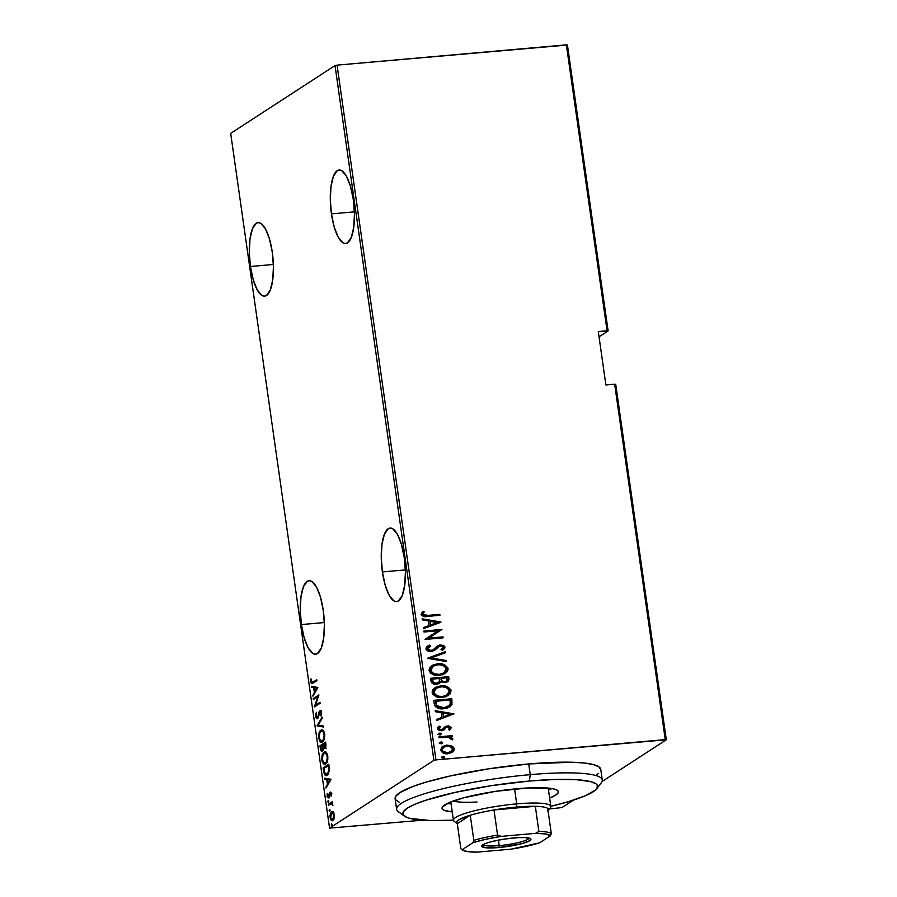 <?xml version="1.0" encoding="UTF-8"?>
<svg xmlns="http://www.w3.org/2000/svg" width="897" height="897" viewBox="0 0 897 897"><rect width="100%" height="100%" fill="white"/><g stroke="black" fill="none" stroke-linecap="round" stroke-linejoin="round"><path stroke-width="1.35" d="M301.392 624.57L324.344 622.54L301.392 624.57L304.184 637.834L308.22 647.993L312.885 653.509L315.228 654.227L317.46 653.543L321.249 648.071L323.694 637.946L324.389 624.704L323.256 610.364A36.9 11.683 84.9 0 1 315.576 654.216A36.9 11.683 84.9 0 1 301.392 624.57A36.9 11.683 84.9 0 1 309.073 580.718A36.9 11.683 84.9 0 1 323.256 610.364L320.464 597.099L316.428 586.93L311.764 581.413L309.42 580.695L307.189 581.391L303.399 586.851L300.966 596.976L300.26 610.229L301.392 624.57M250.431 266.499L273.383 264.469L250.431 266.499L253.223 279.763L257.26 289.933L261.924 295.449L264.267 296.167L266.499 295.472L270.289 290.011L272.733 279.886L273.428 266.644L272.296 252.292A36.9 11.683 84.9 0 1 264.615 296.156A36.9 11.683 84.9 0 1 250.431 266.499A36.9 11.683 84.9 0 1 258.112 222.647A36.9 11.683 84.9 0 1 272.296 252.292L269.504 239.028L265.467 228.87L260.803 223.353L258.459 222.635L256.228 223.319L252.438 228.791L250.005 238.916L249.299 252.158L250.431 266.499M331.442 213.878L354.393 211.849L331.442 213.878L334.233 227.143L338.27 237.301L342.934 242.818L345.278 243.536L347.509 242.84L351.31 237.38L353.743 227.255L354.45 214.013L353.317 199.672A36.9 11.683 84.9 0 1 345.625 243.524A36.9 11.683 84.9 0 1 331.442 213.878A36.9 11.683 84.9 0 1 339.122 170.015A36.9 11.683 84.9 0 1 353.317 199.672L350.514 186.408L346.477 176.238L341.824 170.722L339.47 170.004L337.238 170.699L333.449 176.16L331.015 186.284L330.309 199.526L331.442 213.878M382.402 571.938L405.354 569.909L382.402 571.938L385.194 585.203L389.231 595.373L393.895 600.889L396.239 601.607L398.47 600.912L402.271 595.451L404.704 585.326L405.41 572.084L404.278 557.732A36.9 11.683 84.9 0 1 396.586 601.595A36.9 11.683 84.9 0 1 382.402 571.938A36.9 11.683 84.9 0 1 390.083 528.086A36.9 11.683 84.9 0 1 404.278 557.732L401.475 544.468L397.438 534.309L392.774 528.793L390.43 528.075L388.199 528.759L384.409 534.231L381.976 544.356L381.27 557.598L382.402 571.938M666.314 739.778L615.734 384.387L614.669 384.208L665.249 739.61L435.942 759.894L337.059 65.133L566.377 44.85L607.067 330.769L598.288 331.542L605.89 384.992L614.669 384.208L605.89 384.992L598.288 331.542L608.132 330.948L567.442 45.029L608.132 330.948L599.039 336.846L608.132 330.948L607.067 330.769L566.377 44.85L567.442 45.029L337.059 65.133L435.942 759.894L666.314 739.778L602.066 781.522L666.314 739.778L665.249 739.61L614.669 384.208L615.734 384.387L666.314 739.778M561.971 807.569L573.396 800.146L561.971 807.569L549.435 808.948L561.971 807.569M329.558 828.122L230.686 133.373L335.03 65.582L433.901 760.342L329.558 828.122L433.901 760.342L435.942 759.894L433.901 760.342L335.03 65.582L337.059 65.133L335.03 65.582L230.686 133.373L329.558 828.122L422.442 820.183L329.558 828.122M333.258 812.043L331.285 812.133L330.051 815.328L330.466 819.084L332.137 820.721L333.886 819.14L334.458 815.295L333.426 812.222L331.621 811.852C330.5 812.357 329.995 814.263 330.107 817.559C330.87 820.419 331.789 821.394 332.854 820.486L334.155 818.389L334.39 814.779L333.258 812.043L331.621 811.852M328.302 804.317L328.437 805.282L331.576 803.667L332.955 805.753L331.968 802.983L332.439 801.626L328.302 804.317L332.518 802.153L328.302 804.317L328.437 805.282L331.273 803.645L332.955 805.753L331.968 802.983L332.439 801.626L328.302 804.317M328.448 796.895L329.255 796.816L327.562 795.83L327.282 793.453L327.057 796.188L328.605 797.837L330.152 793.161L331.408 793.901L331.105 796.211L331.341 793.374L330.354 792.085L328.448 796.895L327.629 796.177L327.764 793.856L327.136 793.991L327.181 796.783L328.201 797.971L329.188 797.029L330.051 793.24L330.735 793.453L331.105 796.211L331.385 793.654L329.995 792.219L329.412 793.004L328.28 796.951L329.311 796.861M323.604 771.308L325.23 775.288L326.71 775.434L328.246 774.122L329.401 770.086L328.784 764.188L323.111 767.866L323.604 771.308L324.254 771.252L323.604 771.308C324.557 775.322 325.746 776.611 327.17 775.187L329.401 770.086L328.784 764.188L323.111 767.866L323.604 771.308M319.971 745.811L320.79 750.329L322.505 751.238L323.638 748.098L324.86 748.647L325.88 747.223L325.645 742.122L319.971 745.811L325.712 742.649L319.971 745.811L320.397 748.771C320.969 751.125 321.664 751.944 322.505 751.238L323.638 748.098L325.017 748.547L325.645 742.122L319.971 745.811M317.101 725.662L323.492 727.019L323.346 725.976L318.211 725.079L322.236 718.228L322.09 717.185L317.101 725.662L318.413 725.112L317.134 725.908L323.492 727.019L323.346 725.976L318.211 725.079L322.236 718.228L322.09 717.185L317.101 725.662M313.378 699.525L317.841 696.633L314.443 706.959L320.117 703.27L319.971 702.317L315.509 705.221L318.917 694.883L313.244 698.561L313.378 699.525L317.841 696.633L314.41 706.746L320.117 703.27L319.971 702.317L315.509 705.221L318.917 694.883L313.244 698.561L313.378 699.525M312.997 682.225L311.315 681.619L310.99 678.816L310.721 681.922L311.36 681.866L310.721 681.922L311.909 683.761L316.899 680.733L316.764 679.769L312.021 682.673L310.99 678.816L310.754 682.157L311.864 683.761L316.899 680.733L316.764 679.769L312.997 682.225L314.028 682.135L316.843 680.307L312.078 682.673L313.176 682.572M317.863 687.45L311.506 686.34L311.651 687.382L313.692 687.741L314.354 692.406L312.907 696.173L317.897 687.685L311.506 686.34L311.651 687.382L313.692 687.741L314.354 692.406L312.907 696.173L317.863 687.45M320.05 711.702L321.619 712.745L320.991 712.801L321.036 716.03L321.586 712.543L319.893 710.749L320.666 710.682L319.119 711.926L319.87 711.859L319.119 711.926L317.975 716.804L318.614 716.748L317.482 717.566L318.357 717.488L316.204 716.03L316.383 712.24L315.621 716.389L316.551 718.452L317.852 718.318L320.296 711.624L321.036 716.03L321.586 712.543L320.33 710.603L319.276 711.523L317.616 717.443L316.305 716.535L316.383 712.24L315.565 715.324L316.26 716.333L315.621 716.389C316.181 718.441 316.843 719.159 317.605 718.531L319.422 712.902L320.251 711.624L321.283 711.534L320.453 712.801M322.752 729.889L320.834 730.315C319.31 730.965 318.592 733.533 318.704 738.007L319.332 737.951L318.704 738.007C319.792 741.83 321.059 743.097 322.505 741.808C324.052 741.157 324.77 738.579 324.647 734.049C323.548 730.27 322.27 729.026 320.834 730.315L319.175 732.726L318.648 737.614L319.971 741.314L322.023 742.054L324.008 739.846L324.781 735.63L323.368 730.763L320.834 730.315L322.236 730.023M325.891 751.955L323.974 752.37C322.449 753.032 321.731 755.599 321.844 760.073L322.472 760.017L321.844 760.073C322.931 763.885 324.198 765.152 325.645 763.863C327.192 763.224 327.91 760.634 327.786 756.104C326.687 752.325 325.42 751.081 323.974 752.37L322.315 754.781L321.754 759.277L322.606 762.629L324.658 764.21L326.553 762.977L327.842 759.176L327.013 753.57L325.723 752.213L323.974 752.37L325.387 752.09M330.926 779.291L324.579 778.181L324.725 779.224L326.766 779.583L327.427 784.247L325.981 788.014L330.971 779.538L324.579 778.181L324.725 779.224L326.766 779.583L327.427 784.247L325.981 788.014L330.926 779.291M328.19 800.46L328.134 802.367L328.818 801.369L328.19 800.46L327.853 801.727L328.459 802.378L328.19 800.46L328.795 801.111M329.446 809.341L329.401 811.236L330.074 810.249L329.446 809.341L329.109 810.608L329.726 811.258L329.446 809.341L330.062 809.991M331.498 823.726L331.442 825.621L332.125 824.635L331.498 823.726L331.767 825.644L331.498 823.726L332.103 824.377M442.389 746.562L446.437 745.306L451.606 745.822L446.213 745.149L441.649 747.156L440.707 750.576L443.6 753.166L449.195 753.558L453.871 750.755L454.14 748.3L452.514 746.304L451.292 746.035L453.927 749.017L451.606 745.822L446.762 745.093L442.535 746.461L440.573 750.015C442.075 752.998 444.553 754.231 447.995 753.727L452.525 752.168L454.252 748.804L452.043 752.482M438.936 736.796L439.07 737.76L448.96 737.278L450.653 737.951L451.012 739.307L452.503 739.722L452.817 739.005L450.328 736.762L452.279 736.594L452.144 735.63L438.936 736.796L439.07 737.76L448.074 737.166L452.503 739.722L452.817 738.736L450.328 736.762L452.279 736.594L452.144 735.63L438.936 736.796M447.356 727.007L446.19 727.4L447.67 726.794L449.621 727.792L448.444 729.452L449.677 730.023L451.18 727.4L448.59 725.841L445.495 726.402L442.714 729.384L441.133 729.788L439.261 728.824L440.304 726.66L438.981 726.11L437.579 727.848L437.736 729.25L439.227 730.427L442.221 730.663L444.172 729.822L446.515 727.187L448.253 726.805L449.621 727.792L448.444 729.452L449.677 730.023L451.247 727.68L449.352 730.236M434.238 703.797L435.404 706.589L437.994 708.125L442.389 708.753L447.368 708.025L451.864 704.851L451.819 698.752L433.744 700.344L434.238 703.797C435.953 707.924 439.16 709.549 443.847 708.686L449.991 706.825L451.987 704.571L451.819 698.752L433.744 700.344L434.238 703.797M430.605 678.289L431.771 682.864L435.796 684.344L439.205 683.615L440.965 681.698L442.905 682.516L446.538 682.303L448.511 681.092L448.982 678.782L448.679 676.686L430.605 678.289L431.031 681.249C432.074 683.693 433.946 684.703 436.66 684.31L439.586 683.391L440.965 681.698L444.99 682.595L447.827 681.698L448.982 678.782L448.679 676.686L430.605 678.289M427.734 658.14L446.527 661.582L446.381 660.528L431.233 657.949L445.282 652.792L445.125 651.749L427.768 658.387L446.527 661.582L446.381 660.528L431.233 657.949L445.282 652.792L445.125 651.749L427.734 658.14M424.012 632.004L438.229 630.748L425.077 639.438L443.152 637.834L443.017 636.881L428.766 638.137L441.952 629.447L423.877 631.039L424.012 632.004L438.229 630.748L425.043 639.225L443.152 637.834L443.017 636.881L428.766 638.137L441.952 629.447L423.877 631.039L424.012 632.004M427.779 615.398L423.496 615.084L422.913 613.862L424.214 611.933L422.734 611.474L421.085 614.591L423.956 616.486L439.945 615.297L439.81 614.333L427.454 615.611L439.81 614.333L427.779 615.398L422.902 614.254L424.214 611.933L422.734 611.474L421.029 614.344C422.622 616.519 424.853 617.203 427.734 616.374L439.945 615.297L439.81 614.333L439.597 615.331L439.485 614.546L427.779 615.398M440.898 622.013L422.139 618.818L422.285 619.861L428.295 620.881L428.968 625.557L423.384 627.597L423.541 628.651L440.932 622.249L422.139 618.818L422.285 619.861L428.295 620.881L428.968 625.557L423.384 627.597L423.541 628.651L440.898 622.013M427.443 646.176L429.416 645.122L427.589 646.075L426.03 649.215L427.387 650.729L429.685 651.491L434.316 650.504L439.956 645.93L442.961 646.827L442.916 648.004L441.055 649.495L442.299 650.303L444.755 648.251L444.867 646.815L443.701 645.504L439.878 644.943L437.377 645.952L432.881 650L429.988 650.504L427.791 648.666L430.459 645.975L429.416 645.122L426.58 646.905L425.94 648.811C427.028 650.953 428.811 651.861 431.278 651.514L434.484 650.392L438.005 646.972L440.562 645.84L443.073 647.208L441.055 649.495L442.905 649.955M431.614 665.776L437.613 663.825L433.273 664.868L429.741 667.536L429.013 670.429L430.571 673.131L435.538 675.228L442.322 674.791L447.289 671.595L448.052 669.454L447.659 667.525L443.667 664.475L437.288 664.038C441.986 663.287 445.45 664.901 447.681 668.87L448.007 668.657C445.775 664.688 442.311 663.085 437.613 663.825L431.771 665.675L429.013 670.429C431.199 674.443 434.641 676.069 439.339 675.329L445.26 673.479L448.007 668.657L445.103 673.58M436.099 687.136L440.752 685.891L436.413 686.934L432.881 689.591L432.119 692.103L433.15 694.626L437.927 697.148L445.461 696.857L450.44 693.661L450.799 689.591L446.807 686.541L440.427 686.093C445.125 685.353 448.59 686.967 450.821 690.937L451.146 690.724C448.915 686.754 445.45 685.14 440.752 685.891L434.91 687.73L432.152 692.495C434.339 696.498 437.781 698.135 442.479 697.395L448.399 695.545L451.146 690.724L448.242 695.646M453.972 713.855L435.213 710.659L435.359 711.702L441.369 712.734L442.042 717.398L436.458 719.45L436.615 720.493L453.972 713.855L435.213 710.659L435.359 711.702L441.369 712.734L442.042 717.398L436.458 719.45L436.615 720.493L453.972 713.855M438.005 734.396L439.698 733.084L438.409 734.419L440.876 734.721L441.257 733.679L440.18 733.096L439.373 733.298L441.01 734.127L439.698 733.084L438.319 734.183L439.967 735.013L441.335 733.914L440.707 734.811M439.261 743.265L440.954 741.965L439.665 743.299L442.143 743.591L442.569 742.66L441.447 741.965L440.629 742.178L442.277 742.996L440.954 741.965L439.586 743.052L441.234 743.882L442.602 742.783L441.963 743.691M441.313 757.651L443.006 756.35L441.716 757.685L444.183 757.976L444.564 756.933L443.488 756.35L442.681 756.563L444.318 757.382L443.006 756.35L441.638 757.438L443.275 758.268L444.643 757.18L444.015 758.077M422.476 611.709L424.214 611.933L422.577 614.467L427.454 615.611L423.171 615.297L422.588 614.075L423.889 612.146L422.476 611.709M423.406 627.687L428.968 625.557L423.406 627.687M422.173 619.087L440.573 622.226L422.173 619.087M430.425 625.108L429.898 621.419L430.425 625.108L437.108 622.653L430.425 625.108M437.433 622.44L430.751 624.895L429.898 621.419L437.433 622.44L430.751 624.895L430.224 621.206L437.433 622.44M423.9 631.219L441.952 629.447L423.9 631.219M428.441 638.35L443.017 636.881L442.804 637.868L442.692 637.094L428.441 638.35M425.043 639.225L438.229 630.748L425.043 639.225M429.001 646.782L427.477 648.879L430.459 645.975L429.416 645.122L430.1 646.154L429.091 645.335L427.297 646.266M431.165 650.549L427.477 648.879L430.84 650.762L432.881 650L431.165 650.549M442.299 650.303L444.946 647.163L443.376 645.717L440.023 645.1L444.62 647.376L440.349 644.887L437.366 645.952L440.349 644.887L437.523 645.851L433.016 649.921M443.757 649.305L444.62 647.376L443.062 649.854M438.33 646.771L434.316 650.493M428.474 645.616L427.88 645.918M433.991 650.706L439.048 646.333M441.694 649.092L441.032 649.529M433.273 649.731L430.549 650.785L427.936 649.832L427.51 648.363L429.248 646.636M427.746 658.23L445.125 651.749L444.946 652.915L444.811 651.962L427.746 658.23M430.908 658.163L446.381 660.528L446.168 661.515L446.056 660.741L430.908 658.163M444.744 673.804L447.614 670.429L446.661 666.751L441.851 664.285L435.785 664.24M432.959 665.069L431.625 665.765M433.016 666.336L430.538 670.44C432.253 673.793 435.034 675.172 438.88 674.578L439.205 674.365C435.359 674.959 432.567 673.58 430.863 670.227L433.173 666.224L437.758 664.778C441.593 664.195 444.396 665.563 446.157 668.87L443.836 672.918L438.88 674.578L435.168 674.353L431.771 672.672L430.538 670.44L431.109 668.074L433.913 665.854M444.004 672.784L439.496 674.51M438.88 674.578L443.679 673.019M447.614 681.832L448.691 680.083L448.354 676.899L430.627 678.468L448.679 676.686L448.982 678.782L447.659 681.81M438.88 683.828L440.965 681.698L439.429 683.492M438.756 682.281L436.682 683.492M436.2 683.559L436.514 683.346C434.417 683.525 433.173 682.583 432.791 680.498L432.589 679.085L439.317 678.491L439.474 681.171L438.33 682.763L434.271 683.301L432.803 682.012L432.264 679.287L432.477 680.711C432.847 682.785 434.092 683.738 436.2 683.559L438.173 682.864M446.302 681.193L444.979 681.787M444.497 681.855L444.811 681.642C442.815 681.843 441.627 680.958 441.257 678.973L441.167 678.323L446.964 677.807L446.37 681.171L443.096 681.765L441.593 680.969L440.932 679.186C441.302 681.171 442.49 682.056 444.497 681.855L446.201 681.272M443.096 681.765L442.086 681.372M441.257 678.973L441.167 678.323L446.964 677.807L447.166 679.892L445.787 681.451L443.41 681.552L441.918 680.756L441.257 678.973M432.791 680.498L432.589 679.085L439.317 678.491L439.328 681.642L437.489 683.155L434.002 682.808L432.791 680.498M447.883 695.87L450.754 692.495L449.801 688.818L444.99 686.34L438.925 686.295M441.402 696.677L437.097 696.061L434.103 693.717L433.946 690.668L437.052 687.921M447.143 694.85L442.636 696.577M436.155 688.403L433.677 692.495C435.393 695.859 438.173 697.238 442.019 696.644L442.344 696.431C438.498 697.025 435.718 695.646 434.002 692.293L436.312 688.291L440.898 686.844C444.733 686.261 447.536 687.629 449.296 690.937L446.975 694.984L442.019 696.644L446.818 695.074M449.733 706.993L451.808 704.358L451.494 698.965L433.767 700.523L451.819 698.752L451.987 704.571L449.823 706.937M440.057 707.811L436.514 705.804L435.415 701.353L450.103 699.873L450.193 704.156L448.018 706.556L443.88 707.879M441.548 707.98L443.398 707.935L436.514 705.804L435.729 701.14L436.514 705.804L440.035 707.52L443.712 707.722L436.839 705.603L435.729 701.14L450.103 699.873L450.361 703.304L449.464 705.423L443.398 707.935L448.018 706.556M443.398 707.935L448.287 706.388M436.469 719.529L442.042 717.398L436.469 719.529M435.247 710.929L453.647 714.068L435.247 710.929M443.499 716.95L442.972 713.272L443.499 716.95L450.182 714.494L443.499 716.95M450.507 714.281L443.824 716.748L442.972 713.272L450.507 714.281L443.824 716.748L443.297 713.059L450.507 714.281M445.136 726.626L441.806 729.855L442.714 729.384L440.808 730.001L439.149 729.339L438.824 728.678L441.492 729.777L438.824 728.678L440.304 726.66L438.981 726.11L437.534 728.633L441.694 730.73L443.679 730.158L446.515 727.187L443.365 730.371M443.679 730.158L446.011 727.523M445.495 726.402L447.155 726.054L445.282 726.536M451.247 727.68L447.155 726.054L451.247 727.68M449.644 730.012L450.922 728.274L450.148 726.693L447.704 726.032L444.923 726.761M439.765 729.754L439.149 729.339M439.967 735.013L441.335 733.914M439.698 733.084L438.319 734.183M440.55 734.923L440.775 733.679L438.79 733.376M438.958 736.975L452.144 735.63L451.931 736.616L451.819 735.843L438.958 736.975M452.312 739.711L452.144 738.186L450.014 736.975L452.817 738.736L452.178 739.935M452.144 738.186L450.787 737.256M441.234 743.882L442.602 742.783M440.954 741.965L439.586 743.052M441.817 743.804L442.03 742.559L439.721 742.469M447.681 745.25L442.311 746.607M451.696 752.706L453.546 750.968L453.815 748.502L452.2 746.517L448.892 745.351M452.94 751.742L453.546 750.968M450.698 751.955L446.672 753.009L442.681 751.619L441.907 749.208L443.41 747.279M442.681 751.619L442.154 750.912M443.544 747.19L441.873 750.071C443.006 752.392 444.89 753.357 447.525 752.975L447.838 752.762C445.204 753.144 443.331 752.179 442.199 749.87L443.701 747.089L446.885 746.046C449.532 745.676 451.449 746.64 452.626 748.939L450.978 751.764L447.525 752.975L450.821 751.865M443.275 758.268L444.643 757.18M443.006 756.35L441.638 757.438M443.869 758.189L444.082 756.945L442.098 756.642M439.205 674.365L434.271 673.782L431.648 671.988L430.829 669.599L432.231 666.953L435.37 665.226L439.003 664.733L442.692 665.361L445.248 667.043L446.19 669.196L445.562 671.248L442.759 673.501L439.205 674.365M442.344 696.431L438.633 696.207L435.236 694.525L433.969 691.654L435.37 689.019L438.51 687.293L442.143 686.788L445.831 687.427L448.388 689.098L449.33 691.251L448.702 693.314L445.899 695.556L442.344 696.431M447.838 752.762L443.006 751.406L442.176 749.432L443.331 747.358L447.738 746.012L452.088 747.728L452.234 750.587L447.838 752.762M312.515 683.548L311.943 682.673M311.842 682.303L312.582 683.592M313.558 695.052L312.761 695.119L313.558 695.052M315.161 692.338L314.354 692.406L315.161 692.338M314.746 687.808L311.651 687.382L312.683 687.293L312.582 686.519L312.683 687.293L314.746 687.808M315.374 687.764L317.616 688.156L315.374 687.764M316.787 688.279L314.869 691.531L315.677 691.464L314.869 691.531L314.342 687.853L317.583 688.201L316.787 688.279L314.869 691.531L314.342 687.853L316.787 688.279M314.342 698.898L313.244 698.561L318.794 695.545L314.342 698.898M316.54 705.132L320.05 702.844L316.54 705.132M315.587 706.208L315.946 705.177L315.587 706.208M318.435 696.577L317.841 696.633L318.435 696.577M317.482 717.566L318.323 717.555M321.317 710.514L319.893 710.749M317.706 718.452L317.033 717.622M316.82 717.062L317.852 718.531M323.447 726.738L317.134 725.908L323.447 726.738M321.597 742.144L322.505 741.808M322.124 742.01L320.666 740.776M320.756 731.436L321.866 730.225L320.834 730.315M322.348 729.979L320.565 731.784M320.498 740.474L322.303 742.043M323.772 740.451L322.595 741.023M322.404 730.988L323.895 731.425M322.371 740.844L320.296 740.384L319.209 736.953L319.926 732.546L321.776 730.999L323.279 732.064L324.165 735.439L323.425 739.554L321.653 741.113L323.402 740.754L322.371 740.844C321.182 741.886 320.151 740.81 319.276 737.592C319.175 733.937 319.736 731.829 320.969 731.268C322.158 730.236 323.189 731.302 324.075 734.475L324.692 734.419L324.075 734.475C324.176 738.164 323.604 740.294 322.371 740.844L323.638 740.574M320.969 731.268L323.75 731.29M326.048 748.457L324.669 748.008L323.638 748.098L325.017 748.547M323.638 748.098L325.376 748.614M322.561 751.193L321.294 749.634L320.689 746.394L322.797 745.015L323.514 745.609L322.886 745.665L323.111 747.728L324.142 748.132M321.036 748.715L320.397 748.771L321.036 748.715M321.821 750.228L322.685 751.26M325.196 743.456L326.003 744.723L324.871 747.605L325.779 747.515L324.479 747.694L323.38 744.645L325.824 743.4L325.196 743.456L324.871 747.605L323.38 744.645L325.196 743.456M323.425 744.959L322.797 745.015L323.425 744.959M324.142 748.053L323.111 747.728L322.359 750.273L323.279 750.195L321.877 750.329M322.359 750.273L320.689 746.394L322.797 745.015L323.066 748.692L322.124 750.363L323.245 750.262M324.871 747.605L325.656 747.605M324.736 764.199L325.645 763.863M325.263 764.065L323.817 762.842M323.895 753.491L325.006 752.28L323.974 752.37M325.488 752.045L323.705 753.839M323.638 762.54L325.443 764.109M325.51 762.91L323.436 762.45L322.348 759.008L323.066 754.612L324.916 753.065L326.598 754.433L327.304 757.494L326.564 761.62L324.792 763.168L326.542 762.82L325.51 762.91C324.322 763.952 323.29 762.865 322.415 759.647C322.315 755.992 322.875 753.884 324.109 753.334C325.297 752.303 326.329 753.368 327.214 756.53L327.831 756.474L327.214 756.53C327.315 760.23 326.743 762.349 325.51 762.91L326.542 762.82L325.734 763.089M325.544 753.043L327.035 753.48M324.109 753.334L326.889 753.357M324.198 768.202L323.111 767.866L328.851 764.715L324.198 768.202M326.205 775.546L327.17 775.187M326.743 775.412L325.398 774.189M325.275 773.932L326.833 775.434M328.661 773.606L326.833 774.346M327.035 774.223L325.824 774.447L324.893 773.506L323.828 768.449L328.336 765.522L328.594 771.622L326.295 774.503L328.067 774.133L324.613 772.855L323.828 768.449L328.964 765.466L328.336 765.522L329.076 766.251L328.448 766.307L328.784 769.861L329.401 769.805L327.035 774.223L328.392 773.887M326.631 786.893L325.824 786.972L326.631 786.893M328.235 784.18L327.427 784.247L328.235 784.18M327.82 779.661L324.725 779.224L325.757 779.134L325.645 778.372L325.757 779.134L327.82 779.661M328.448 779.605L330.69 779.998L328.448 779.605M329.861 780.121L327.943 783.384L328.739 783.316L327.943 783.384L327.416 779.695L330.657 780.054L329.861 780.121L327.943 783.384L327.416 779.695L329.861 780.121M330.152 793.161L330.87 793.957M331.901 793.856L331.184 793.071M329.636 797.747L328.089 796.088M328.594 795.74L329.479 796.794M329.39 796.301L328.795 796.357L329.39 796.301M330.657 792.152L329.995 792.219L330.657 792.152M328.212 796.693L328.807 797.713M327.853 801.727L328.795 801.649L327.853 801.727L328.459 802.378M329.109 810.608L330.062 810.518L329.109 810.608L329.726 811.258M332.249 820.71L332.854 820.486M333.875 819.342L331.879 819.634L330.78 818.042L330.567 815.519L331.755 812.817C332.574 812.133 333.28 812.895 333.886 815.104L332.709 819.533C331.901 820.217 331.195 819.454 330.612 817.223L332.753 811.707M332.843 811.65L332.002 812.424M333.74 812.66L331.755 812.817L332.888 812.884L333.852 814.88L333.191 819.611M332.922 812.648L333.919 812.794M332.709 819.533L333.74 819.432M331.161 824.993L332.114 824.904L331.161 824.993L331.767 825.644M596.729 788.732A98.39 15.462 -8.1 0 1 550.814 806.313L568.463 801.671L585.707 795.617L595.597 789.943L597.088 788.228L597.267 785.144L595.956 783.799L590.585 781.612L576.121 779.661L555.12 779.471L529.387 781.04A98.39 15.462 -8.1 0 1 596.729 788.732L601.338 782.767A103.85 16.325 171.9 0 0 530.25 774.649A103.85 16.325 171.9 0 0 398.313 811.662L404.401 816.113A98.39 15.462 -8.1 0 1 529.387 781.04L530.25 774.649L528.725 763.952A103.85 16.325 171.9 0 0 395.117 798.588L396.642 809.273A103.85 16.325 -8.1 0 1 530.25 774.649A103.85 16.325 -8.1 0 1 602.279 780.009L600.755 769.323A103.85 16.325 171.9 0 0 528.725 763.952L530.25 774.649L529.387 781.04L491.59 785.626L455.104 792.41L425.492 800.337L414.728 804.351L407.26 808.208L403.358 811.751L403.168 814.835L406.722 817.346L409.862 818.367L430.672 820.576L453.478 820.172M453.4 820.172A98.39 15.462 -8.1 0 1 404.401 816.113M517.636 788.676A58.765 9.239 -8.1 0 1 558.394 791.703A58.765 9.239 -8.1 0 1 549.637 798.061L555.736 795.078L558.069 792.959L558.181 791.12L556.062 789.618L551.801 788.519L528.131 787.936L495.066 791.412L463.738 797.781L449.162 802.602L442.367 807.008L442.266 808.859L444.385 810.361L452.234 811.92A58.765 9.239 -8.1 0 1 442.042 808.264A58.765 9.239 -8.1 0 1 517.636 788.676M548.493 790.044A58.765 9.239 171.9 0 0 551.935 788.541M600.777 769.839L598.994 766.868L593.321 764.558L583.992 762.988L571.344 762.226L528.725 763.952L488.831 768.796L450.316 775.95L425.907 782.184L412.968 786.456L399.815 792.634L395.689 796.368L395.499 799.631L399.243 802.277M596.068 775.277L598.613 773.36M447.368 803.42A58.765 9.239 171.9 0 0 451.09 803.903L447.502 803.443M453.288 800.987A49.189 7.737 -8.1 0 0 477.036 801.996L475.713 802.064M499.192 845.613A23.232 3.655 171.9 0 0 529.073 838.078A23.232 3.655 -8.1 0 1 499.192 845.613L498.407 840.097L499.192 845.613A23.232 3.655 -8.1 0 1 483.147 844.615A23.232 3.655 171.9 0 0 499.192 845.613L498.934 847.53L499.192 845.613M513.678 837.955A24.869 3.913 -8.1 0 1 530.531 838.661A24.869 3.913 -8.1 0 1 498.934 847.53L487.116 847.878L481.779 846.499L484.694 843.842L490.861 841.812L504.125 839.11L518.118 837.641L525.496 837.607L530.833 838.987L529.802 840.668L521.751 843.673L498.934 847.53A24.869 3.913 -8.1 0 1 481.913 845.591A24.869 3.913 -8.1 0 1 513.678 837.955M450.81 801.918L453.422 820.284A49.189 7.737 -8.1 0 1 516.706 803.88L516.28 807.076A46.465 7.299 -8.1 0 1 535.318 806.302L516.28 807.076L494 809.957L535.318 806.302L538.884 831.418L535.576 833.335L501.333 836.363L485.759 839.289L472.943 842.675L462.202 849.661L460.856 848.775L457.291 823.659L470.252 815.238L473.829 840.354L472.943 842.675L462.202 849.661L460.856 848.775L457.291 823.659L470.252 815.238A46.465 7.299 -8.1 0 1 494 809.957A46.465 7.299 -8.1 0 1 516.28 807.076L516.706 803.88A49.189 7.737 171.9 0 0 454.218 821.405L457.257 823.637A46.465 7.299 -8.1 0 1 470.252 815.238L458.602 819.903L456.573 821.955L457.291 823.659A46.465 7.299 -8.1 0 1 457.257 823.637M547.753 811.067L548.437 810.081L547.719 808.388A46.465 7.299 -8.1 0 1 548.078 810.709L550.377 807.726A49.189 7.737 171.9 0 0 516.706 803.88L514.586 788.956L516.706 803.88A49.189 7.737 -8.1 0 1 550.825 806.414L548.213 788.059M535.318 806.302A46.465 7.299 -8.1 0 1 547.719 808.388A46.465 7.299 171.9 0 0 535.318 806.302L538.884 831.418A46.465 7.299 -8.1 0 1 551.296 833.504L547.719 808.388L551.296 833.504A46.465 7.299 171.9 0 0 538.884 831.418L535.576 833.335L501.333 836.363L497.566 835.073L494 809.957L535.318 806.302M477.036 852.15L511.279 849.123L539.669 842.799L550.41 835.825L551.296 833.504L550.41 835.825L545.645 833.986L535.576 833.335A44.816 7.041 -8.1 0 1 550.41 835.825L539.669 842.799A44.816 7.041 -8.1 0 1 511.279 849.123L477.036 852.15A44.816 7.041 -8.1 0 1 462.65 850.087A44.816 7.041 -8.1 0 1 462.202 849.661L466.967 851.488L477.036 852.15M494 809.957A46.465 7.299 171.9 0 0 470.252 815.238L473.829 840.354A46.465 7.299 -8.1 0 1 497.566 835.073L494 809.957M497.566 835.073A46.465 7.299 171.9 0 0 473.829 840.354L472.943 842.675A44.816 7.041 -8.1 0 1 501.333 836.363L497.566 835.073M462.65 850.087L460.856 848.775M330.298 793.105L331.329 793.015M332.238 811.628L333.269 811.527"/></g></svg>
